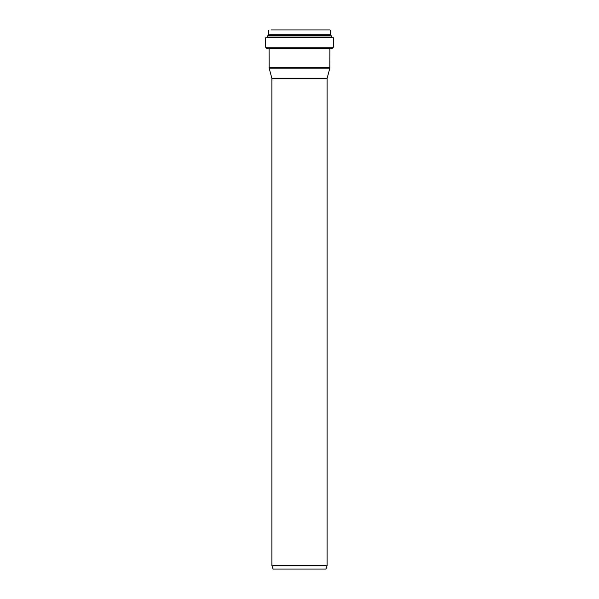 <?xml version="1.0" encoding="UTF-8"?>
<svg xmlns="http://www.w3.org/2000/svg" width="599" height="599" viewBox="0 0 599 599"><rect width="100%" height="100%" fill="white"/><g stroke="black" fill="none" stroke-linecap="round" stroke-linejoin="round"><path stroke-width="0.9" d="M327.106 78.432L329.824 68.204L269.176 68.204L271.894 78.432L327.106 78.432L327.106 565.553L325.976 569.05L273.024 569.05L271.894 565.553L327.106 565.553M329.952 29.95L271.25 29.95M330.199 30.197L330.199 34.749L268.801 34.749L268.008 35.259L267.356 37.041L265.604 37.834L265.604 47.201L266.518 48.197L332.482 48.197L333.396 47.201L265.604 47.201M333.396 47.201L333.396 37.834L331.644 37.041L330.992 35.259L330.199 34.749M329.824 68.204L329.914 48.646L332.482 48.197M327.121 78.304L271.879 78.304M330.386 34.989L268.614 34.989M330.82 35.101L268.18 35.101M330.992 35.259L268.008 35.259M331.644 37.041L267.356 37.041M331.846 37.205L267.154 37.205M332.954 37.34L266.046 37.34M333.396 37.834L265.604 37.834M330.139 48.399L266.518 48.197M329.914 48.646L269.086 48.646L269.176 68.204M329.914 67.56L269.086 67.56M271.894 78.432L271.894 565.553M268.801 30.197L268.801 34.749"/></g></svg>
